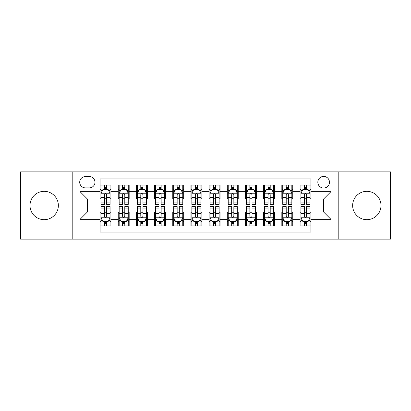 <?xml version="1.0" encoding="UTF-8"?>
<svg xmlns="http://www.w3.org/2000/svg" width="411" height="411" viewBox="0 0 411 411"><rect width="100%" height="100%" fill="white"/><g stroke="black" fill="none" stroke-linecap="round" stroke-linejoin="round"><path stroke-width="0.62" d="M366.818 191.321A14.18 14.18 0 0 0 352.643 205.5A14.18 14.18 0 0 0 366.818 219.68A14.18 14.18 0 0 0 380.997 205.5A14.18 14.18 0 0 0 366.818 191.321M44.183 191.321A14.18 14.18 0 0 0 30.003 205.5A14.18 14.18 0 0 0 44.183 219.68A14.18 14.18 0 0 0 58.357 205.5A14.18 14.18 0 0 0 44.183 191.321M323.652 176.417A5.816 5.816 0 0 0 317.831 182.232A5.816 5.816 0 0 0 323.652 188.048A5.816 5.816 0 0 0 329.468 182.232A5.816 5.816 0 0 0 323.652 176.417M338.191 239.125L390.45 239.125L390.45 171.875L338.191 171.875L338.191 239.125L72.809 239.125L72.809 171.875L20.55 171.875L20.55 239.125L72.809 239.125M310.927 185.053L300.02 185.053L300.02 191.685L292.75 191.685L292.75 198.955L300.02 198.955L300.02 191.685M292.75 191.685L292.75 185.053L281.843 185.053L281.843 191.685L274.574 191.685L274.574 198.955L281.843 198.955L281.843 191.685M274.574 191.685L274.574 185.053L263.667 185.053L263.667 191.685L256.397 191.685L256.397 198.955L263.667 198.955L263.667 191.685M256.397 191.685L256.397 185.053L245.49 185.053L245.49 191.685L238.221 191.685L238.221 198.955L245.49 198.955L245.49 191.685M238.221 191.685L238.221 185.053L227.314 185.053L227.314 191.685L220.039 191.685L220.039 198.955L227.314 198.955L227.314 191.685M220.039 191.685L220.039 185.053L209.137 185.053L209.137 191.685L201.863 191.685L201.863 198.955L209.137 198.955L209.137 191.685M201.863 191.685L201.863 185.053L190.961 185.053L190.961 191.685L183.686 191.685L183.686 198.955L190.961 198.955L190.961 191.685M183.686 191.685L183.686 185.053L172.779 185.053L172.779 191.685L165.51 191.685L165.51 198.955L172.779 198.955L172.779 191.685M165.51 191.685L165.51 185.053L154.603 185.053L154.603 191.685L147.333 191.685L147.333 198.955L154.603 198.955L154.603 191.685M147.333 191.685L147.333 185.053L136.426 185.053L136.426 191.685L129.157 191.685L129.157 198.955L136.426 198.955L136.426 191.685M129.157 191.685L129.157 185.053L118.25 185.053L118.25 198.955L110.98 198.955L110.98 185.053L100.073 185.053M100.073 225.947L110.98 225.947L110.98 212.045L118.25 212.045L118.25 225.947L129.157 225.947L129.157 212.045L136.426 212.045L136.426 219.315L129.157 219.315M136.426 219.315L136.426 225.947L147.333 225.947L147.333 212.045L154.603 212.045L154.603 219.315L147.333 219.315M154.603 219.315L154.603 225.947L165.51 225.947L165.51 212.045L172.779 212.045L172.779 219.315L165.51 219.315M172.779 219.315L172.779 225.947L183.686 225.947L183.686 212.045L190.961 212.045L190.961 219.315L183.686 219.315M190.961 219.315L190.961 225.947L201.863 225.947L201.863 212.045L209.137 212.045L209.137 219.315L201.863 219.315M209.137 219.315L209.137 225.947L220.039 225.947L220.039 212.045L227.314 212.045L227.314 219.315L220.039 219.315M227.314 219.315L227.314 225.947L238.221 225.947L238.221 212.045L245.49 212.045L245.49 219.315L238.221 219.315M245.49 219.315L245.49 225.947L256.397 225.947L256.397 212.045L263.667 212.045L263.667 219.315L256.397 219.315M263.667 219.315L263.667 225.947L274.574 225.947L274.574 212.045L281.843 212.045L281.843 219.315L274.574 219.315M281.843 219.315L281.843 225.947L292.75 225.947L292.75 212.045L300.02 212.045L300.02 219.315L292.75 219.315M85.349 187.868L89.351 187.868A5.636 5.636 0 0 0 94.982 182.232A5.636 5.636 0 0 0 89.351 176.596L85.349 176.596A5.636 5.636 0 0 0 79.713 182.232A5.636 5.636 0 0 0 85.349 187.868M338.191 171.875L72.809 171.875M310.927 191.685L310.927 178.96L100.073 178.96L100.073 198.955L87.348 198.955L87.348 212.045L100.073 212.045L100.073 232.04L310.927 232.04L310.927 212.045L323.652 212.045L323.652 198.955L310.927 198.955L310.927 191.685L330.922 191.685L330.922 219.315L310.927 219.315M100.073 219.315L80.078 219.315L80.078 191.685L100.073 191.685M300.02 219.315L300.02 225.947L310.927 225.947M100.073 189.594L100.983 189.594M104.435 189.594L106.619 189.594M110.071 189.594L110.98 189.594M100.073 198.775L100.983 198.775M104.435 198.775L106.619 198.775M110.071 198.775L110.98 198.775M100.073 212.225L100.983 212.225M104.435 212.225L106.619 212.225M110.071 212.225L110.98 212.225M100.073 221.406L100.983 221.406M104.435 221.406L106.619 221.406M110.071 221.406L110.98 221.406M118.25 198.775L119.159 198.775M122.612 198.775L124.795 198.775M128.247 198.775L129.157 198.775M118.25 189.594L119.159 189.594M122.612 189.594L124.795 189.594M128.247 189.594L129.157 189.594M118.25 212.225L119.159 212.225M122.612 212.225L124.795 212.225M128.247 212.225L129.157 212.225M118.25 221.406L119.159 221.406M122.612 221.406L124.795 221.406M128.247 221.406L129.157 221.406M136.426 212.225L137.336 212.225M140.788 212.225L142.971 212.225M146.424 212.225L147.333 212.225M136.426 221.406L137.336 221.406M140.788 221.406L142.971 221.406M146.424 221.406L147.333 221.406M136.426 189.594L137.336 189.594M140.788 189.594L142.971 189.594M146.424 189.594L147.333 189.594M136.426 198.775L137.336 198.775M140.788 198.775L142.971 198.775M146.424 198.775L147.333 198.775M154.603 212.225L155.512 212.225M158.97 212.225L161.148 212.225M164.6 212.225L165.51 212.225M154.603 221.406L155.512 221.406M158.97 221.406L161.148 221.406M164.6 221.406L165.51 221.406M154.603 189.594L155.512 189.594M158.97 189.594L161.148 189.594M164.6 189.594L165.51 189.594M154.603 198.775L155.512 198.775M158.97 198.775L161.148 198.775M164.6 198.775L165.51 198.775M172.779 212.225L173.689 212.225M177.146 212.225L179.324 212.225M182.777 212.225L183.686 212.225M172.779 221.406L173.689 221.406M177.146 221.406L179.324 221.406M182.777 221.406L183.686 221.406M172.779 189.594L173.689 189.594M177.146 189.594L179.324 189.594M182.777 189.594L183.686 189.594M172.779 198.775L173.689 198.775M177.146 198.775L179.324 198.775M182.777 198.775L183.686 198.775M190.961 212.225L191.865 212.225M195.323 212.225L197.501 212.225M200.953 212.225L201.863 212.225M190.961 221.406L191.865 221.406M195.323 221.406L197.501 221.406M200.953 221.406L201.863 221.406M190.961 189.594L191.865 189.594M195.323 189.594L197.501 189.594M200.953 189.594L201.863 189.594M190.961 198.775L191.865 198.775M195.323 198.775L197.501 198.775M200.953 198.775L201.863 198.775M209.137 212.225L210.047 212.225M213.499 212.225L215.677 212.225M219.135 212.225L220.039 212.225M209.137 221.406L210.047 221.406M213.499 221.406L215.677 221.406M219.135 221.406L220.039 221.406M209.137 189.594L210.047 189.594M213.499 189.594L215.677 189.594M219.135 189.594L220.039 189.594M209.137 198.775L210.047 198.775M213.499 198.775L215.677 198.775M219.135 198.775L220.039 198.775M227.314 212.225L228.223 212.225M231.676 212.225L233.854 212.225M237.311 212.225L238.221 212.225M227.314 221.406L228.223 221.406M231.676 221.406L233.854 221.406M237.311 221.406L238.221 221.406M227.314 189.594L228.223 189.594M231.676 189.594L233.854 189.594M237.311 189.594L238.221 189.594M227.314 198.775L228.223 198.775M231.676 198.775L233.854 198.775M237.311 198.775L238.221 198.775M245.49 212.225L246.4 212.225M249.852 212.225L252.03 212.225M255.488 212.225L256.397 212.225M245.49 221.406L246.4 221.406M249.852 221.406L252.03 221.406M255.488 221.406L256.397 221.406M245.49 189.594L246.4 189.594M249.852 189.594L252.03 189.594M255.488 189.594L256.397 189.594M245.49 198.775L246.4 198.775M249.852 198.775L252.03 198.775M255.488 198.775L256.397 198.775M263.667 212.225L264.576 212.225M268.029 212.225L270.212 212.225M273.664 212.225L274.574 212.225M263.667 221.406L264.576 221.406M268.029 221.406L270.212 221.406M273.664 221.406L274.574 221.406M263.667 189.594L264.576 189.594M268.029 189.594L270.212 189.594M273.664 189.594L274.574 189.594M263.667 198.775L264.576 198.775M268.029 198.775L270.212 198.775M273.664 198.775L274.574 198.775M281.843 212.225L282.753 212.225M286.205 212.225L288.388 212.225M291.841 212.225L292.75 212.225M281.843 221.406L282.753 221.406M286.205 221.406L288.388 221.406M291.841 221.406L292.75 221.406M281.843 189.594L282.753 189.594M286.205 189.594L288.388 189.594M291.841 189.594L292.75 189.594M281.843 198.775L282.753 198.775M286.205 198.775L288.388 198.775M291.841 198.775L292.75 198.775M300.02 212.225L300.929 212.225M304.381 212.225L306.565 212.225M310.017 212.225L310.927 212.225M300.02 221.406L300.929 221.406M304.381 221.406L306.565 221.406M310.017 221.406L310.927 221.406M300.02 189.594L300.929 189.594M304.381 189.594L306.565 189.594M310.017 189.594L310.927 189.594M300.02 198.775L300.929 198.775M304.381 198.775L306.565 198.775M310.017 198.775L310.927 198.775M87.348 198.955L80.078 191.685M87.348 212.045L80.078 219.315M330.922 191.685L323.652 198.955M330.922 219.315L323.652 212.045M106.619 187.416L104.435 187.416M110.071 202.926L106.619 202.926L106.619 204.411L110.071 204.411L110.071 193.319L108.252 189.687L102.801 189.687L100.983 193.319L100.983 204.411L104.435 204.411L104.435 202.926L100.983 202.926M100.983 193.319L100.983 185.053M110.071 193.319L110.071 185.053M104.435 189.687L104.435 185.053M106.619 185.053L106.619 189.687M106.619 202.926L106.619 194.686C105.889 193.283 105.165 193.283 104.435 194.686L104.435 202.926M104.435 223.584L106.619 223.584M100.983 208.074L104.435 208.074L104.435 206.589L100.983 206.589L100.983 217.681L102.801 221.313L108.252 221.313L110.071 217.681L110.071 206.589L106.619 206.589L106.619 208.074L110.071 208.074M110.071 217.681L110.071 225.947M100.983 217.681L100.983 225.947M106.619 221.313L106.619 225.947M104.435 225.947L104.435 221.313M104.435 208.074L104.435 216.314C105.165 217.717 105.889 217.717 106.619 216.314L106.619 208.074M124.795 187.416L122.612 187.416M128.247 202.926L124.795 202.926L124.795 204.411L128.247 204.411L128.247 193.319L126.429 189.687L120.978 189.687L119.159 193.319L119.159 204.411L122.612 204.411L122.612 202.926L119.159 202.926M119.159 193.319L119.159 185.053M128.247 193.319L128.247 185.053M122.612 189.687L122.612 185.053M124.795 185.053L124.795 189.687M124.795 202.926L124.795 194.686C124.071 193.283 123.341 193.283 122.612 194.686L122.612 202.926M142.971 187.416L140.788 187.416M146.424 202.926L142.971 202.926L142.971 204.411L146.424 204.411L146.424 193.319L144.605 189.687L139.154 189.687L137.336 193.319L137.336 204.411L140.788 204.411L140.788 202.926L137.336 202.926M137.336 193.319L137.336 185.053M146.424 193.319L146.424 185.053M140.788 189.687L140.788 185.053M142.971 185.053L142.971 189.687M142.971 202.926L142.971 194.686C142.247 193.283 141.518 193.283 140.788 194.686L140.788 202.926M161.148 187.416L158.97 187.416M164.6 202.926L161.148 202.926L161.148 204.411L164.6 204.411L164.6 193.319L162.787 189.687L157.331 189.687L155.512 193.319L155.512 204.411L158.97 204.411L158.97 202.926L155.512 202.926M155.512 193.319L155.512 185.053M164.6 193.319L164.6 185.053M158.97 189.687L158.97 185.053M161.148 185.053L161.148 189.687M161.148 202.926L161.148 194.686C160.424 193.283 159.694 193.283 158.97 194.686L158.97 202.926M179.324 187.416L177.146 187.416M182.777 202.926L179.324 202.926L179.324 204.411L182.777 204.411L182.777 193.319L180.963 189.687L175.507 189.687L173.689 193.319L173.689 204.411L177.146 204.411L177.146 202.926L173.689 202.926M173.689 193.319L173.689 185.053M182.777 193.319L182.777 185.053M177.146 189.687L177.146 185.053M179.324 185.053L179.324 189.687M179.324 202.926L179.324 194.686C178.6 193.283 177.871 193.283 177.146 194.686L177.146 202.926M122.612 223.584L124.795 223.584M119.159 208.074L122.612 208.074L122.612 206.589L119.159 206.589L119.159 217.681L120.978 221.313L126.429 221.313L128.247 217.681L128.247 206.589L124.795 206.589L124.795 208.074L128.247 208.074M128.247 217.681L128.247 225.947M119.159 217.681L119.159 225.947M124.795 221.313L124.795 225.947M122.612 225.947L122.612 221.313M122.612 208.074L122.612 216.314C123.341 217.717 124.065 217.717 124.795 216.314L124.795 208.074M140.788 223.584L142.971 223.584M137.336 208.074L140.788 208.074L140.788 206.589L137.336 206.589L137.336 217.681L139.154 221.313L144.605 221.313L146.424 217.681L146.424 206.589L142.971 206.589L142.971 208.074L146.424 208.074M146.424 217.681L146.424 225.947M137.336 217.681L137.336 225.947M142.971 221.313L142.971 225.947M140.788 225.947L140.788 221.313M140.788 208.074L140.788 216.314C141.518 217.717 142.242 217.717 142.971 216.314L142.971 208.074M158.97 223.584L161.148 223.584M155.512 208.074L158.97 208.074L158.97 206.589L155.512 206.589L155.512 217.681L157.331 221.313L162.787 221.313L164.6 217.681L164.6 206.589L161.148 206.589L161.148 208.074L164.6 208.074M164.6 217.681L164.6 225.947M155.512 217.681L155.512 225.947M161.148 221.313L161.148 225.947M158.97 225.947L158.97 221.313M158.97 208.074L158.97 216.314C159.694 217.717 160.418 217.717 161.148 216.314L161.148 208.074M177.146 223.584L179.324 223.584M173.689 208.074L177.146 208.074L177.146 206.589L173.689 206.589L173.689 217.681L175.507 221.313L180.963 221.313L182.777 217.681L182.777 206.589L179.324 206.589L179.324 208.074L182.777 208.074M182.777 217.681L182.777 225.947M173.689 217.681L173.689 225.947M179.324 221.313L179.324 225.947M177.146 225.947L177.146 221.313M177.146 208.074L177.146 216.314C177.871 217.717 178.595 217.717 179.324 216.314L179.324 208.074M197.501 187.416L195.323 187.416M200.953 202.926L197.501 202.926L197.501 204.411L200.953 204.411L200.953 193.319L199.14 189.687L193.684 189.687L191.865 193.319L191.865 204.411L195.323 204.411L195.323 202.926L191.865 202.926M191.865 193.319L191.865 185.053M200.953 193.319L200.953 185.053M195.323 189.687L195.323 185.053M197.501 185.053L197.501 189.687M197.501 202.926L197.501 194.686C196.777 193.283 196.047 193.283 195.323 194.686L195.323 202.926M195.323 223.584L197.501 223.584M191.865 208.074L195.323 208.074L195.323 206.589L191.865 206.589L191.865 217.681L193.684 221.313L199.14 221.313L200.953 217.681L200.953 206.589L197.501 206.589L197.501 208.074L200.953 208.074M200.953 217.681L200.953 225.947M191.865 217.681L191.865 225.947M197.501 221.313L197.501 225.947M195.323 225.947L195.323 221.313M195.323 208.074L195.323 216.314C196.047 217.717 196.777 217.717 197.501 216.314L197.501 208.074M215.677 187.416L213.499 187.416M219.135 202.926L215.677 202.926L215.677 204.411L219.135 204.411L219.135 193.319L217.316 189.687L211.86 189.687L210.047 193.319L210.047 204.411L213.499 204.411L213.499 202.926L210.047 202.926M210.047 193.319L210.047 185.053M219.135 193.319L219.135 185.053M213.499 189.687L213.499 185.053M215.677 185.053L215.677 189.687M215.677 202.926L215.677 194.686C214.953 193.283 214.223 193.283 213.499 194.686L213.499 202.926M213.499 223.584L215.677 223.584M210.047 208.074L213.499 208.074L213.499 206.589L210.047 206.589L210.047 217.681L211.86 221.313L217.316 221.313L219.135 217.681L219.135 206.589L215.677 206.589L215.677 208.074L219.135 208.074M219.135 217.681L219.135 225.947M210.047 217.681L210.047 225.947M215.677 221.313L215.677 225.947M213.499 225.947L213.499 221.313M213.499 208.074L213.499 216.314C214.223 217.717 214.953 217.717 215.677 216.314L215.677 208.074M233.854 187.416L231.676 187.416M237.311 202.926L233.854 202.926L233.854 204.411L237.311 204.411L237.311 193.319L235.493 189.687L230.037 189.687L228.223 193.319L228.223 204.411L231.676 204.411L231.676 202.926L228.223 202.926M228.223 193.319L228.223 185.053M237.311 193.319L237.311 185.053M231.676 189.687L231.676 185.053M233.854 185.053L233.854 189.687M233.854 202.926L233.854 194.686C233.129 193.283 232.405 193.283 231.676 194.686L231.676 202.926M231.676 223.584L233.854 223.584M228.223 208.074L231.676 208.074L231.676 206.589L228.223 206.589L228.223 217.681L230.037 221.313L235.493 221.313L237.311 217.681L237.311 206.589L233.854 206.589L233.854 208.074L237.311 208.074M237.311 217.681L237.311 225.947M228.223 217.681L228.223 225.947M233.854 221.313L233.854 225.947M231.676 225.947L231.676 221.313M231.676 208.074L231.676 216.314C232.4 217.717 233.129 217.717 233.854 216.314L233.854 208.074M252.03 187.416L249.852 187.416M255.488 202.926L252.03 202.926L252.03 204.411L255.488 204.411L255.488 193.319L253.669 189.687L248.213 189.687L246.4 193.319L246.4 204.411L249.852 204.411L249.852 202.926L246.4 202.926M246.4 193.319L246.4 185.053M255.488 193.319L255.488 185.053M249.852 189.687L249.852 185.053M252.03 185.053L252.03 189.687M252.03 202.926L252.03 194.686C251.306 193.283 250.582 193.283 249.852 194.686L249.852 202.926M249.852 223.584L252.03 223.584M246.4 208.074L249.852 208.074L249.852 206.589L246.4 206.589L246.4 217.681L248.213 221.313L253.669 221.313L255.488 217.681L255.488 206.589L252.03 206.589L252.03 208.074L255.488 208.074M255.488 217.681L255.488 225.947M246.4 217.681L246.4 225.947M252.03 221.313L252.03 225.947M249.852 225.947L249.852 221.313M249.852 208.074L249.852 216.314C250.576 217.717 251.306 217.717 252.03 216.314L252.03 208.074M270.212 187.416L268.029 187.416M273.664 202.926L270.212 202.926L270.212 204.411L273.664 204.411L273.664 193.319L271.846 189.687L266.395 189.687L264.576 193.319L264.576 204.411L268.029 204.411L268.029 202.926L264.576 202.926M264.576 193.319L264.576 185.053M273.664 193.319L273.664 185.053M268.029 189.687L268.029 185.053M270.212 185.053L270.212 189.687M270.212 202.926L270.212 194.686C269.482 193.283 268.758 193.283 268.029 194.686L268.029 202.926M288.388 187.416L286.205 187.416M291.841 202.926L288.388 202.926L288.388 204.411L291.841 204.411L291.841 193.319L290.022 189.687L284.571 189.687L282.753 193.319L282.753 204.411L286.205 204.411L286.205 202.926L282.753 202.926M282.753 193.319L282.753 185.053M291.841 193.319L291.841 185.053M286.205 189.687L286.205 185.053M288.388 185.053L288.388 189.687M288.388 202.926L288.388 194.686C287.659 193.283 286.935 193.283 286.205 194.686L286.205 202.926M268.029 223.584L270.212 223.584M264.576 208.074L268.029 208.074L268.029 206.589L264.576 206.589L264.576 217.681L266.395 221.313L271.846 221.313L273.664 217.681L273.664 206.589L270.212 206.589L270.212 208.074L273.664 208.074M273.664 217.681L273.664 225.947M264.576 217.681L264.576 225.947M270.212 221.313L270.212 225.947M268.029 225.947L268.029 221.313M268.029 208.074L268.029 216.314C268.753 217.717 269.482 217.717 270.212 216.314L270.212 208.074M286.205 223.584L288.388 223.584M282.753 208.074L286.205 208.074L286.205 206.589L282.753 206.589L282.753 217.681L284.571 221.313L290.022 221.313L291.841 217.681L291.841 206.589L288.388 206.589L288.388 208.074L291.841 208.074M291.841 217.681L291.841 225.947M282.753 217.681L282.753 225.947M288.388 221.313L288.388 225.947M286.205 225.947L286.205 221.313M286.205 208.074L286.205 216.314C286.929 217.717 287.659 217.717 288.388 216.314L288.388 208.074M306.565 187.416L304.381 187.416M310.017 202.926L306.565 202.926L306.565 204.411L310.017 204.411L310.017 193.319L308.199 189.687L302.748 189.687L300.929 193.319L300.929 204.411L304.381 204.411L304.381 202.926L300.929 202.926M300.929 193.319L300.929 185.053M310.017 193.319L310.017 185.053M304.381 189.687L304.381 185.053M306.565 185.053L306.565 189.687M306.565 202.926L306.565 194.686C305.835 193.283 305.111 193.283 304.381 194.686L304.381 202.926M304.381 223.584L306.565 223.584M300.929 208.074L304.381 208.074L304.381 206.589L300.929 206.589L300.929 217.681L302.748 221.313L308.199 221.313L310.017 217.681L310.017 206.589L306.565 206.589L306.565 208.074L310.017 208.074M310.017 217.681L310.017 225.947M300.929 217.681L300.929 225.947M306.565 221.313L306.565 225.947M304.381 225.947L304.381 221.313M304.381 208.074L304.381 216.314C305.111 217.717 305.835 217.717 306.565 216.314L306.565 208.074M118.25 219.315L110.98 219.315M118.25 191.685L110.98 191.685M110.025 193.232L101.029 193.232M100.983 190.689L102.298 190.689M108.756 190.689L110.071 190.689M104.435 197.537L100.983 197.537M110.071 197.537L106.619 197.537M106.619 188.572L104.435 188.572M101.029 217.768L110.025 217.768M110.071 220.311L108.756 220.311M102.298 220.311L100.983 220.311M106.619 213.463L110.071 213.463M100.983 213.463L104.435 213.463M104.435 222.428L106.619 222.428M128.201 193.232L119.205 193.232M119.159 190.689L120.48 190.689M126.932 190.689L128.247 190.689M122.612 197.537L119.159 197.537M128.247 197.537L124.795 197.537M124.795 188.572L122.612 188.572M146.378 193.232L137.382 193.232M137.336 190.689L138.656 190.689M145.109 190.689L146.424 190.689M140.788 197.537L137.336 197.537M146.424 197.537L142.971 197.537M142.971 188.572L140.788 188.572M164.554 193.232L155.558 193.232M155.512 190.689L156.832 190.689M163.285 190.689L164.6 190.689M158.97 197.537L155.512 197.537M164.6 197.537L161.148 197.537M161.148 188.572L158.97 188.572M182.736 193.232L173.735 193.232M173.689 190.689L175.009 190.689M181.462 190.689L182.777 190.689M177.146 197.537L173.689 197.537M182.777 197.537L179.324 197.537M179.324 188.572L177.146 188.572M119.205 217.768L128.201 217.768M128.247 220.311L126.932 220.311M120.48 220.311L119.159 220.311M124.795 213.463L128.247 213.463M119.159 213.463L122.612 213.463M122.612 222.428L124.795 222.428M137.382 217.768L146.378 217.768M146.424 220.311L145.109 220.311M138.656 220.311L137.336 220.311M142.971 213.463L146.424 213.463M137.336 213.463L140.788 213.463M140.788 222.428L142.971 222.428M155.558 217.768L164.554 217.768M164.6 220.311L163.285 220.311M156.832 220.311L155.512 220.311M161.148 213.463L164.6 213.463M155.512 213.463L158.97 213.463M158.97 222.428L161.148 222.428M173.735 217.768L182.736 217.768M182.777 220.311L181.462 220.311M175.009 220.311L173.689 220.311M179.324 213.463L182.777 213.463M173.689 213.463L177.146 213.463M177.146 222.428L179.324 222.428M200.912 193.232L191.911 193.232M191.865 190.689L193.185 190.689M199.638 190.689L200.953 190.689M195.323 197.537L191.865 197.537M200.953 197.537L197.501 197.537M197.501 188.572L195.323 188.572M191.911 217.768L200.912 217.768M200.953 220.311L199.638 220.311M193.185 220.311L191.865 220.311M197.501 213.463L200.953 213.463M191.865 213.463L195.323 213.463M195.323 222.428L197.501 222.428M219.089 193.232L210.088 193.232M210.047 190.689L211.362 190.689M217.815 190.689L219.135 190.689M213.499 197.537L210.047 197.537M219.135 197.537L215.677 197.537M215.677 188.572L213.499 188.572M210.088 217.768L219.089 217.768M219.135 220.311L217.815 220.311M211.362 220.311L210.047 220.311M215.677 213.463L219.135 213.463M210.047 213.463L213.499 213.463M213.499 222.428L215.677 222.428M237.265 193.232L228.264 193.232M228.223 190.689L229.538 190.689M235.991 190.689L237.311 190.689M231.676 197.537L228.223 197.537M237.311 197.537L233.854 197.537M233.854 188.572L231.676 188.572M228.264 217.768L237.265 217.768M237.311 220.311L235.991 220.311M229.538 220.311L228.223 220.311M233.854 213.463L237.311 213.463M228.223 213.463L231.676 213.463M231.676 222.428L233.854 222.428M255.442 193.232L246.446 193.232M246.4 190.689L247.715 190.689M254.168 190.689L255.488 190.689M249.852 197.537L246.4 197.537M255.488 197.537L252.03 197.537M252.03 188.572L249.852 188.572M246.446 217.768L255.442 217.768M255.488 220.311L254.168 220.311M247.715 220.311L246.4 220.311M252.03 213.463L255.488 213.463M246.4 213.463L249.852 213.463M249.852 222.428L252.03 222.428M273.618 193.232L264.622 193.232M264.576 190.689L265.891 190.689M272.344 190.689L273.664 190.689M268.029 197.537L264.576 197.537M273.664 197.537L270.212 197.537M270.212 188.572L268.029 188.572M291.795 193.232L282.799 193.232M282.753 190.689L284.068 190.689M290.52 190.689L291.841 190.689M286.205 197.537L282.753 197.537M291.841 197.537L288.388 197.537M288.388 188.572L286.205 188.572M264.622 217.768L273.618 217.768M273.664 220.311L272.344 220.311M265.891 220.311L264.576 220.311M270.212 213.463L273.664 213.463M264.576 213.463L268.029 213.463M268.029 222.428L270.212 222.428M282.799 217.768L291.795 217.768M291.841 220.311L290.52 220.311M284.068 220.311L282.753 220.311M288.388 213.463L291.841 213.463M282.753 213.463L286.205 213.463M286.205 222.428L288.388 222.428M309.971 193.232L300.975 193.232M300.929 190.689L302.244 190.689M308.702 190.689L310.017 190.689M304.381 197.537L300.929 197.537M310.017 197.537L306.565 197.537M306.565 188.572L304.381 188.572M300.975 217.768L309.971 217.768M310.017 220.311L308.702 220.311M302.244 220.311L300.929 220.311M306.565 213.463L310.017 213.463M300.929 213.463L304.381 213.463M304.381 222.428L306.565 222.428"/></g></svg>
